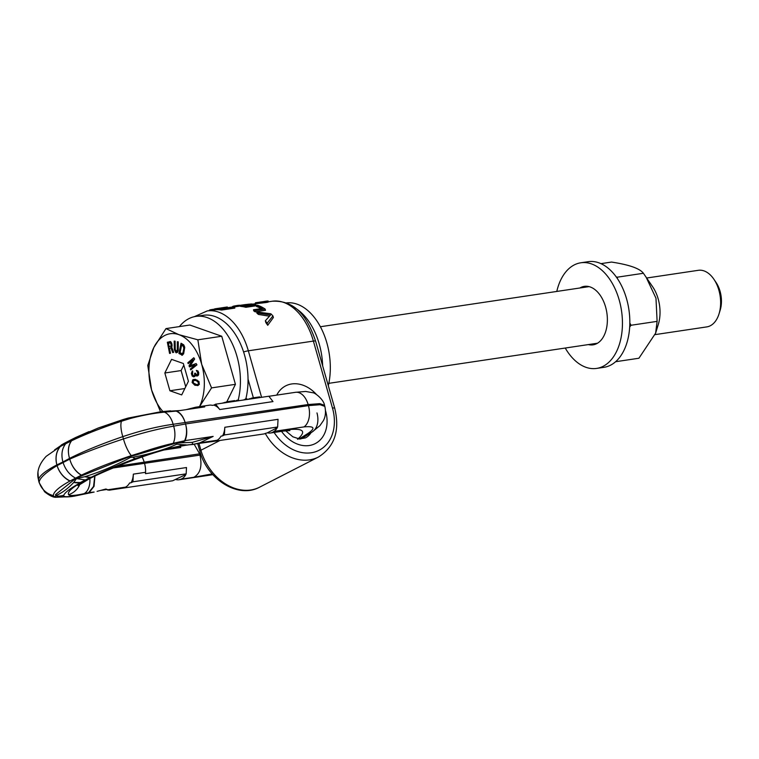 <?xml version="1.0" encoding="UTF-8"?>
<svg xmlns="http://www.w3.org/2000/svg" width="759" height="759" viewBox="0 0 759 759"><rect width="100%" height="100%" fill="white"/><g stroke="black" fill="none" stroke-linecap="round" stroke-linejoin="round"><path stroke-width="1.14" d="M267.718 325.307L273.382 317.528L272.927 315.934L267.121 323.22L267.718 325.307A57.219 35.531 -98.5 0 0 265.859 322.632L265.337 320.782A58.177 36.128 81.5 0 1 267.121 323.22M269.331 316.199L258.43 314.435A57.219 35.531 -98.5 0 0 256.997 313.239L256.637 311.958A58.177 36.128 81.5 0 1 258.051 313.097L270.555 315.013L265.337 320.782M255.147 311.854A57.219 35.531 -98.5 0 0 253.8 310.943L253.468 309.767L262.491 308.42A58.177 36.128 81.5 0 0 256.181 305.422L257.5 305.232A58.177 36.128 81.5 0 1 265.157 309.084L265.498 310.308L255.147 311.854L254.806 310.63L265.157 309.084M261.191 308.619A57.219 35.531 -98.5 0 0 256.476 306.465L256.181 305.422M256.2 305.763L245.85 307.31A57.219 35.531 -98.5 0 0 241.239 306.465L240.461 306.257L240.195 305.308L240.964 305.507A58.177 36.128 81.5 0 1 245.555 306.294L255.906 304.748L256.2 305.763M240.945 305.943L233.8 306.968M268.126 302.129L268.193 301.048L265.764 301.579L266.039 302.537L267.396 302.3L268.126 302.129L267.861 301.181M266.039 302.537L257.206 303.505A57.219 35.531 -98.5 0 0 256.495 303.581L255.849 303.676L255.584 302.756L256.238 302.661A58.177 36.128 81.5 0 1 256.94 302.575L265.764 301.579M214.674 308.866L214.987 309.786L214.674 308.866L215.575 308.79A58.177 36.128 81.5 0 1 221.277 309.074L234.578 307.091L234.863 308.078L221.552 310.061A57.219 35.531 -98.5 0 0 215.841 309.719L207.216 310.934A57.219 35.531 81.5 0 1 248.335 350.8L261.589 397.318M250.309 305.118A57.219 35.531 -98.5 0 0 250.081 305.099L249.313 305.099M256.637 311.958L270.859 313.78A58.177 36.128 81.5 0 1 272.927 315.934M253.468 309.767A58.177 36.128 81.5 0 1 254.806 310.63M240.195 305.308L244.607 304.691M244.597 304.653L251.314 303.961A58.177 36.128 81.5 0 1 255.906 304.748M245.185 304.833L242.102 305.289A58.177 36.128 81.5 0 1 245.707 305.811L248.791 305.346A58.177 36.128 81.5 0 0 245.185 304.833L245.451 305.754M246.248 304.492L249.806 304.141A58.177 36.128 81.5 0 1 253.411 304.653L250.109 305.146A58.177 36.128 81.5 0 0 246.504 304.634L246.277 304.587M232.083 307.034L232.842 306.37A58.177 36.128 81.5 0 1 234.37 305.972L237.558 305.45M238.563 305.289L236.58 305.592L236.846 306.513M258.952 302.3L259.806 302.12A58.177 36.128 81.5 0 1 260.679 302.016L258.221 302.395A58.177 36.128 81.5 0 0 257.159 302.518L257.159 302.518M259.17 302.3L259.834 302.234M255.631 303.704L255.385 302.822L256.238 302.661L256.495 303.581M265.318 301.304L266.409 301.133A58.177 36.128 81.5 0 1 267.291 301.029L268.193 301.048M261.599 301.911L265.138 301.323A58.177 36.128 81.5 0 1 266.362 301.181L261.959 301.835A58.177 36.128 81.5 0 0 260.726 301.987L260.422 302.035M264.436 301.589L265.185 301.494M227.007 307.016A58.177 36.128 81.5 0 1 227.216 306.987A58.177 36.128 81.5 0 1 227.292 306.978L223.165 307.67A58.177 36.128 81.5 0 1 227.178 307.774L233.117 306.883A58.177 36.128 81.5 0 1 234.578 307.091M227.216 306.987L221.239 307.888M221.011 307.964L216.761 308.59A58.177 36.128 81.5 0 1 221.23 308.657L225.47 308.021A58.177 36.128 81.5 0 0 221.011 307.964L221.211 308.657M209.541 310.592L209.408 310.127A58.177 36.128 81.5 0 1 210.689 309.7L214.74 309.093M258.051 313.097L258.43 314.435M240.261 305.422L240.537 306.37M240.964 305.507L241.239 306.465M245.555 306.294L245.85 307.31M243.601 304.89L243.762 305.46M244.407 304.833L244.626 305.592M248.231 304.198L248.411 304.833M249.037 304.141L249.275 304.985M249.806 304.141L250.081 305.099M232.842 306.37L232.994 306.902M234.37 305.972L234.616 306.845M235.451 305.773L235.707 306.683M238.165 305.365L238.43 306.294M239.398 305.194L239.664 306.124M256.94 302.575L257.206 303.505M258.051 302.471L258.316 303.41M259.606 302.338L259.882 303.277M261.03 302.196L261.305 303.145M262.5 302.035L262.775 302.993M264.227 301.816L264.493 302.765M267.121 301.351L267.396 302.3M227.292 306.978L227.51 307.718M215.575 308.79L215.841 309.719M221.277 309.074L221.552 310.061M220.044 308.069L220.186 308.562M210.689 309.7L210.888 310.393M245.812 398.949A57.219 35.531 -98.5 0 0 238.905 340.563A57.219 35.531 -98.5 0 0 203.44 315.279L195.831 316.408A57.219 35.531 -98.5 0 0 188.811 318.685A57.219 35.531 81.5 0 0 179.418 326.588M238.193 400.088A57.219 35.531 -98.5 0 0 231.296 341.702A57.219 35.531 -98.5 0 0 195.831 316.408M328.315 385.733A57.219 35.531 -98.5 0 0 321.142 328.192A57.219 35.531 -98.5 0 0 286.247 302.917M322.66 365.866A57.219 35.531 -98.5 0 0 294.862 307.841M299.663 438.958L302.917 437.82L312.167 431.966A19.687 13.852 -114.1 0 1 307.955 433.427L298.999 439.082M56.28 495.845L54.287 496.86L53.329 495.58C53.424 491.984 58.955 487.136 69.923 481.045A21.072 16.831 -120.7 0 1 57.077 465.618L69.762 459.119C71.782 466.358 75.625 471.728 81.279 475.219L81.46 475.134C95.046 468.654 111.658 462.155 131.298 455.637L140.149 452.886L136.089 454.964L130.074 456.444L76.346 477.99L76.517 478.597L85.302 479.954L80.938 482.506C70.881 487.923 65.16 492.164 63.765 495.229C63.111 497.192 67.627 497.202 77.304 495.248L89.183 492.553L94.059 486.31L94.941 476.007M85.302 479.954L91.535 477.069C103.395 471.263 118.015 465.087 135.396 458.54L169.001 448.275L187.909 444.859L177.805 446.738M180.509 410.515L161.022 411.701L128.252 418.048L119.979 421.017L120.169 421.681M219.759 409.537L272.984 401.587L268.866 396.226L215.641 404.177L219.759 409.537A17.552 10.901 -98.5 0 0 213.772 405.135L212.292 405.353A17.552 10.901 -98.5 0 0 209.389 405.173L195.661 407.222L204.75 406.89L176.6 411.055C180.604 412.868 183.488 416.814 185.243 422.886C183.355 416.814 180.329 412.896 176.145 411.103L176.6 411.055M195.661 407.222L185.832 409.718M167.616 411.862L167.454 411.274M79.913 484.204A18.501 18.216 148.9 0 1 68.585 494.735C67.105 491.604 73.101 486.595 86.583 479.716A20.977 16.1 62.9 0 0 89.628 478.625L77.978 485.675M186.249 444.869L181.743 444.651L179.39 446.15L174.95 447.098A17.618 11.281 -100.6 0 1 173.156 447.734L173.156 447.734C164.722 449.584 155.111 452.392 144.343 456.159A18.501 3.008 -107.1 0 1 143.925 456.14C119.04 465.001 99.932 472.857 86.583 479.716M89.875 478.502A17.618 10.768 78.9 0 1 84.05 493.663C74.98 495.646 69.828 495.997 68.585 494.735M174.95 447.098C165.955 449.043 155.614 452.06 143.925 456.14M73.851 482.288L76.517 478.597L84.676 476.747L90.463 477.335L80.274 482.553L73.756 482.411C68.082 488.521 62.096 492.933 55.796 495.655L57.029 496.101C63.528 497.192 69.467 497.164 74.856 495.997M84.676 476.747L84.97 476.671C100.919 471.7 116.051 465.305 130.358 457.459L130.074 456.444M69.923 481.045L81.279 475.219M55.796 495.655L55.511 494.631L76.346 477.99M37.95 472.174A19.317 18.984 18.6 0 0 38.51 479.811L37.95 472.174C38.5 466.994 41.242 461.709 46.185 456.33L60.122 446.643A21.072 16.992 63.7 0 0 56.868 464.897C55.141 457.611 56.28 451.501 60.274 446.558L65.71 443.721C61.944 448.56 61.005 454.641 62.912 461.975L56.868 464.897C45.293 470.931 39.174 475.912 38.51 479.811L39.155 482.098C39.762 477.971 45.739 472.477 57.077 465.618C59.439 472.677 63.765 477.8 70.075 480.959M62.969 462.155C65.217 469.432 69.401 474.745 75.511 478.113M69.762 459.119C84.562 452.592 102.456 445.865 123.442 438.93C141.506 433.066 158.242 428.807 173.659 426.16L173.128 424.281L308.126 404.538L319.795 403.655L324.529 405.334L324.824 406.378L320.099 404.718L308.429 405.619A17.552 10.901 81.5 0 1 304.008 426.9C314.416 425.951 315.735 428.133 307.955 433.427M62.912 461.975L69.553 458.398C84.126 451.045 101.867 443.797 122.787 436.643C140.794 430.59 157.578 426.463 173.128 424.281A17.912 10.617 82.4 0 0 164.399 412.156L176.145 411.103M64.278 443.332L69.837 440.429L66.365 442.981L62.978 444.119L64.354 443.284M66.469 443.322L75.558 437.554M164.399 412.156C154.058 413.133 142.711 415.239 130.349 418.484L121.497 421.236C101.858 427.753 85.245 434.252 71.659 440.732A21.072 15.275 62.2 0 0 69.543 458.398C67.494 451.282 68.13 445.429 71.479 440.818L65.71 443.721M73.803 438.579L98.3 427.981L119.979 421.017M62.978 444.119L54.61 449.878M38.538 480.447L39.202 482.771L44.62 491.785C49.136 495.371 52.769 497.221 55.511 497.316L64.079 496.898M142.056 456.965A17.552 10.901 81.5 0 1 144.172 462.108A17.552 10.901 -98.5 0 0 142.085 456.965M179.968 446.415L180.784 447.487L163.972 449.992M53.329 495.58A19.317 18.937 -163.6 0 1 39.155 482.098L39.202 482.771M54.287 496.86L55.511 497.316M94.125 492.05L89.183 492.553A15.256 11.708 -117.1 0 0 88.566 492.667L86.118 493.635L94.125 492.05L74.05 496.187M107.75 490.02L124.912 487.458A17.552 10.901 -98.5 0 1 122.759 488.151L109.03 490.2L105.89 489.014L97.095 491.367M131.07 482.762L132.939 481.804L133.347 474.128A17.552 10.901 81.5 0 1 131.07 482.762L129.59 482.98A17.552 10.901 81.5 0 1 125.558 487.117L107.304 489.849M145.538 472.307A17.552 10.901 -98.5 0 0 144.542 463.388A17.552 10.901 81.5 0 1 145.472 473.673L145.538 472.307L133.347 474.128M124.912 487.458L125.558 487.117M176.031 479.584A17.552 10.901 -98.5 0 0 178.944 479.764A17.552 10.901 -98.5 0 0 180.206 479.451L180.879 479.214A17.552 10.901 81.5 0 0 185.879 474.536L172.682 480.76L119.628 488.616M101.317 490.323L106.649 489.527M84.05 493.663L88.566 492.667L93.566 486.424L94.771 476.092M201.069 454.935L199.987 455.106L199.617 453.835L117.664 466.168M200.632 453.673L199.617 453.835L194.2 444.29M132.939 481.804L186.164 473.853L186.496 467.544L145.472 473.673M185.879 474.536L184.409 474.754L186.164 473.853M187.909 444.859L192.786 444.499L192.179 442.383L176.486 442.99L176.819 444.167L171.003 446.747C159.115 451.244 146.402 454.755 132.863 457.26L130.358 457.459M176.486 442.99L136.089 454.964M181.743 444.651L176.819 444.167M182.046 442.44L185.889 440.476L213.156 436.406L192.179 442.383M213.156 436.406L199.864 442.829L192.786 444.499M182.16 444.679L179.997 446.036A15.256 11.698 -117.1 0 0 179.39 446.15L214.228 441.302A17.552 10.901 -98.5 0 0 216.381 440.609L198.118 443.332M222.539 435.913L224.408 434.954L224.816 427.279A17.552 10.901 81.5 0 1 222.539 435.913L221.059 436.131A17.552 10.901 81.5 0 1 217.027 440.267L216.381 440.609M224.408 434.954L277.633 427.004L275.764 427.962L277.244 427.744A17.552 10.901 81.5 0 1 274.075 431.368L273.449 431.795A17.552 10.901 -98.5 0 1 270.441 433.009A17.552 10.901 -98.5 0 1 267.396 432.791L277.244 427.744M140.149 452.886C152.246 448.74 163.289 445.533 173.27 443.284A17.912 10.73 -100.4 0 0 173.659 426.16L185.547 423.968C187.283 430.116 187.112 435.685 185.035 440.675L185.889 440.476M211.097 441.766L264.16 433.911L267.396 432.791M224.816 427.279L278.041 419.329L277.633 427.004M316.977 412.934A19.687 13.852 -114.1 0 1 312.167 431.966L319.9 425.676L323.325 420.742C323.96 419.547 326.702 414.67 324.824 406.378M170.519 410.837L161.022 411.701M324.529 405.334C323.77 399.357 314.606 392.488 312.841 392.754L305.678 391.454L295.517 392.308A17.552 10.901 -98.5 0 1 308.126 404.538L308.429 405.619L185.547 423.968C187.15 430.154 186.837 435.751 184.598 440.78L185.035 440.675M173.27 443.284L184.598 440.78M215.641 404.177L213.772 405.135M259.853 397.574L259.663 396.881L253.003 397.877L253.202 398.57M251.59 398.807L251.409 398.19L253.003 397.877M249.787 399.073L251.409 398.19M248.041 399.338L249.673 398.674M234.939 401.293L236.931 400.278L238.592 400.031L238.791 400.714M243.259 400.05L246.903 398.788L247.102 399.481M222.112 403.209L228.051 401.596L234.711 400.61L234.91 401.293M237.121 400.97L236.931 400.278M245.442 399.727L245.242 399.035M228.25 402.289L228.051 401.596M226.637 402.536L226.457 401.909M225.072 402.763L224.939 402.289M226.789 401.853L235.432 384.329L221.742 336.246L189.845 325.032L165.974 328.6L153.84 347.48L147.777 365.468L151.582 389.965A43.87 27.239 -98.5 0 0 162.91 411.52M235.432 384.329L211.562 387.896L201.676 364.301A43.87 27.239 -98.5 0 0 178.877 334.653A43.87 27.239 -98.5 0 0 153.84 347.48A43.87 27.239 -98.5 0 0 151.582 389.965L160.519 411.748M199.494 406.644A43.87 27.239 -98.5 0 0 201.676 364.301L197.862 339.814L178.877 334.653L165.974 328.6M221.742 336.246L197.862 339.814M199.427 406.786L211.562 387.896M171.572 359.368L164.845 372.992L169.902 390.762L181.695 394.908L188.422 381.274L183.355 363.504L171.572 359.368M169.485 348.229L170.889 347.793L172.691 352.574L173.688 352.328L171.695 347.1L171.638 343.087L170.604 341.616L167.35 342.243L169.589 353.447L170.481 353.229L169.485 348.229L170.908 347.821M176.363 352.802L177.606 352.242L178.223 350.449L178.261 341.844L177.331 341.759L177.293 350.127L176.354 351.37L174.968 349.643L174.807 341.237L174.172 341.104L174.342 349.757L175.946 352.717L177.312 352.28L177.929 350.497L177.967 341.892L177.331 341.759M176.543 351.303L175.272 349.605L175.101 341.189L174.172 341.104M181.885 355.326L183.64 353.808L184.75 347.328L183.754 344.871L181.04 343.22L178.915 353.495L182.378 355.174L183.346 353.855L184.352 349.548L183.915 345.487L181.04 343.22M190.689 369.899L196.96 364.851L196.126 363.552L189.902 365.8L194.342 359.092L193.801 357.745L187.834 362.755L188.194 363.646L192.89 359.709L189.029 365.734L189.503 366.92L195.035 365.07L190.338 369.007L190.689 369.899L196.657 364.889L196.126 363.552M190.253 365.667L194.636 359.045L193.801 357.745M188.194 363.646L192.606 360.146M189.503 366.92L194.921 365.155M193.583 376.881L194.75 376.492L195.3 375.193L196.353 376.009L197.843 375.714L198.412 372.716L197.663 370.99L196.344 370.401L197.644 372.697L197.53 374.756L196.192 375.022L195.262 373.162L194.674 373.276L194.579 375.496L193.45 376.056L192.283 374.585L192.739 371.777L192.179 371.208L191.353 373.58L192.236 376.122L193.887 376.844L195.537 375.439M197.568 375.952L198.621 374.899L198.706 372.669L197.957 370.952L196.344 370.401M197.112 375.183L195.262 373.162M193.716 376.009L192.577 374.548L192.596 370.961M197.473 385.638L199.332 384.396L198.934 381.492L195.272 379.329L192.644 379.879L192.122 382.527L194.845 385.249L198.09 385.487L199.038 384.433L199.086 382.479L197.122 380.126L193.735 379.358M169.191 346.759L168.489 343.22L170.149 342.755M182.179 353.874L180.092 352.565L181.629 345.127M197.16 384.804L193.488 383.105L193.222 380.895L194.342 380.155M183.811 365.088L181.107 370.563L185.718 386.748M164.845 372.992L181.107 370.563M169.902 390.762L184.835 388.532M170.481 353.229L169.191 348.267M169.589 353.447L170.187 353.277M170.604 341.616L169.76 341.569M171.145 342.224L170.301 341.664M171.638 343.087L170.851 342.262M171.876 343.78L171.335 343.134M172.065 344.728L171.581 343.818M172.113 345.478L171.771 344.776M171.999 346.512L171.819 345.516M171.695 347.1L171.705 346.559M173.688 352.328L171.401 347.148M172.691 352.574L173.394 352.375M170.803 346.303L168.906 346.844L168.185 343.267L170.443 342.878L171.126 344.709L170.803 346.303M181.373 344.956L183.194 346.227L183.83 348.182L183.071 352.404L182.056 353.95L179.798 352.603L181.373 344.956M196.183 380.525L198.308 382.432L198.279 384.063L197.017 384.86L194.105 384.054L192.89 382.574L193.251 380.534L196.183 380.525M655.14 334.615L706.781 326.901A28.614 17.77 -98.5 0 0 710.291 325.763A28.614 17.77 81.5 0 0 719.058 313.79A28.614 17.77 81.5 0 0 713.906 279.265A28.614 17.77 81.5 0 0 698.327 270.308L646.725 278.012M713.906 279.265L716.069 282.471A22.884 14.212 81.5 0 1 720.196 310.089L719.058 313.79M600.967 263.639L611.517 262.064C629.211 264.749 639.846 268.487 643.414 273.278L652.749 286.921A30.996 19.25 81.5 0 1 658.328 324.33L655.624 333.144L638.917 358.239L615.615 361.72M646.032 276.997L655.975 298.23L657.114 321.37L655.624 333.144M616.261 276.94L617.333 277.177L617.409 278.591M629.828 322.992L631.033 325.26L629.685 327.044M617.333 277.177L643.414 273.278M631.033 325.26L657.114 321.37M565.237 348.039A53.405 33.168 -98.5 0 0 596.593 368.419L603.984 367.318A53.405 33.168 -98.5 0 0 610.54 365.193A53.405 33.168 -98.5 0 0 627.911 304.188A53.405 33.168 -98.5 0 0 588.216 261.684L580.815 262.785A53.405 33.168 -98.5 0 0 574.269 264.91A53.405 33.168 -98.5 0 0 556.783 291.447M596.678 343.675A29.563 18.358 81.5 0 1 595.749 343.476M587.295 286.883A29.563 18.358 81.5 0 1 588.102 286.437A29.563 18.358 81.5 0 1 588.13 286.428M579.904 287.993A29.563 18.358 81.5 0 1 580.711 287.538A29.563 18.358 81.5 0 1 584.345 286.361A29.563 18.358 81.5 0 1 606.318 309.89A29.563 18.358 81.5 0 1 596.697 343.666A29.563 18.358 81.5 0 1 593.073 344.842A29.563 18.358 81.5 0 1 588.358 344.586M596.593 368.419A53.405 33.168 -98.5 0 0 603.149 366.303A53.405 33.168 -98.5 0 0 620.52 305.289A53.405 33.168 -98.5 0 0 580.815 262.785M274.103 432.459A41.963 32.191 62.9 0 0 317.338 451.083A41.963 32.191 62.9 0 0 332.48 408.076A5.721 0.92 -15.9 0 1 334.71 408.181L315.63 341.189C307.822 318.647 296.826 300.166 272.272 301.219L268.411 301.797M332.48 408.076L313.391 341.085A5.721 0.92 -15.9 0 1 315.63 341.189M272.272 301.219A57.219 35.531 -98.5 0 1 313.391 341.085L248.335 350.8A5.721 0.92 164.1 0 0 243.592 351.958M325.535 410.771A32.428 24.876 -117.1 0 1 309.226 445.524A32.428 24.876 -117.1 0 1 281.532 431.349M276.741 395.116A32.428 24.876 -117.1 0 1 291.693 383.959A32.428 24.876 -117.1 0 1 316.569 394.604M248.041 379.12L253.364 397.82M265.233 433.361A47.684 36.584 62.9 0 0 318.419 457.041C334.662 446.785 340.089 430.495 334.71 408.181M318.419 457.041L259.616 487.164A47.684 36.584 -117.1 0 1 200.917 450.239L219.901 440.514M259.616 487.164C238.032 499.071 206.989 479.185 199.845 451.15A5.721 0.92 -15.9 0 1 200.917 450.239L199.019 443.569M311.029 432.687A22.884 17.561 -117.1 0 1 305.45 437.905L299.397 438.939L292.841 436.795L285.308 430.486M84.97 476.671A21.072 15.436 -113.9 0 0 91.535 477.069L80.938 482.506A21.072 16.831 -120.7 0 1 73.756 482.411M81.46 475.134A21.072 15.436 -113.9 0 1 69.752 459.119M121.497 421.236A19.317 5.892 70.7 0 0 122.787 436.643L123.442 438.93A19.317 5.93 -108.5 0 0 131.298 455.637M75.407 437.62L75.691 437.488A21.072 15.275 62.2 0 0 74.078 438.436M64.135 443.408A21.072 16.992 63.7 0 0 63.984 443.484L63.984 443.484A21.072 16.992 63.7 0 0 62.864 444.176M77.304 495.248A17.912 11.613 80.5 0 1 75.435 495.902M63.765 495.229A19.317 18.937 -163.6 0 1 57.029 496.101M212.178 473.92L193.82 477.278C200.291 473.663 202.349 466.273 199.987 455.106L113.243 467.961M212.824 474.65L208.877 475.295A17.552 10.892 -98.5 0 0 210.139 474.982L212.748 474.565M180.206 479.451L210.139 474.982M193.82 477.278L180.879 479.214M199.864 442.829L217.027 440.267M274.075 431.368L304.008 426.9M270.441 433.009L283.373 431.074L286.38 429.869L273.449 431.795M297.537 439.3C306.987 430.998 303.277 427.848 286.38 429.869M128.252 418.048L123.024 419.575A19.317 5.892 70.7 0 0 122.256 420.04M135.396 458.54A19.317 5.93 -108.5 0 1 132.863 457.26M169.001 448.275A17.912 10.73 -100.4 0 0 171.003 446.747M199.845 451.15L197.748 443.759M194.266 316.702L207.216 310.934M256.134 303.628L252.861 304.122M255.963 302.699L257.054 302.528M259.663 302.139L260.716 301.987M265.109 301.332L266.172 301.171M214.693 308.856L220.366 308.012M302.917 437.82L300.602 438.996M295.507 392.308L268.914 396.283M144.343 456.159L144.343 456.159C124.808 463.066 108.376 469.66 95.055 475.95L89.628 478.625M75.397 437.63L69.629 440.543M64.249 443.341L61.213 445.059M208.877 475.295L178.944 479.764M123.024 419.575L98.3 427.981M75.691 437.488L89.012 431.615M173.156 447.734L177.672 446.766M283.382 431.074L289.881 430.6M597.504 343.22L328.837 383.333M589.06 286.627L320.383 326.74"/></g></svg>
